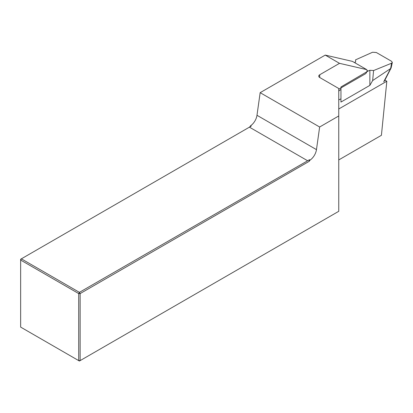 <?xml version="1.0" encoding="UTF-8"?>
<svg xmlns="http://www.w3.org/2000/svg" width="413" height="413" viewBox="0 0 413 413"><rect width="100%" height="100%" fill="white"/><g stroke="black" fill="none" stroke-linecap="round" stroke-linejoin="round"><path stroke-width="0.62" d="M338.753 108.991L386.831 81.232L381.416 135.299L338.753 159.929M339.512 63.334L325.238 55.094L260.159 92.667L319.641 127.008L338.753 115.97L338.753 88.501L319.719 77.51A3.366 1.941 180 0 1 318.733 76.137A3.366 1.941 180 0 1 319.719 74.763L339.512 63.334L366.713 69.621A2.69 1.554 -60 0 1 366.832 71.826A2.69 1.554 -60 0 1 365.144 73.973L338.753 89.213M310.091 160.084L309.456 159.717L309.182 161.344L310.091 160.084A10.093 5.828 120 0 0 316.466 149.63L319.641 127.008M309.182 161.344L80.132 293.581L80.132 360.616L338.753 211.306L338.753 115.97M79.415 361.029L80.132 360.616L78.702 360.616L78.702 293.581L20.65 260.066L20.65 327.101L79.415 361.029M249.7 127.003L250.608 125.743L251.243 126.11L21.362 258.832L79.415 292.347L309.456 159.717M249.431 127.158L307.484 160.672M250.608 125.743A10.093 5.828 120 0 0 256.984 115.289L260.159 92.667M325.238 55.094L352.434 61.382L366.713 69.621M80.132 293.581L79.415 292.347L78.702 293.581L80.132 293.581M21.362 258.832L20.65 259.245L20.65 260.066L21.362 258.832M384.895 80.112L386.831 81.232M383.713 81.779L390.641 68.496L391.581 63.21L392.335 62.461L391.56 61.294L376.357 52.518L372.583 52.239L355.588 59.833L355.588 62.033L354.437 62.533M391.509 63.525L391.581 63.21M340.952 98.862L340.952 86.967L368.019 71.077L369.862 70.277L369.862 85.372L340.952 102.063L340.952 98.862L338.753 99.915M369.862 70.277L373.595 70.54L372.65 80.561L369.862 85.372M373.595 70.54L391.524 63.235M390.44 68.666L372.65 80.561M368.019 71.077L367.043 70.515M390.641 68.496L391.126 67.908L392.335 62.461M340.952 89.384L338.753 91.051M319.719 74.763L319.719 77.51M316.466 149.63L256.984 115.289M391.059 68.093L384.364 81.154"/></g></svg>
